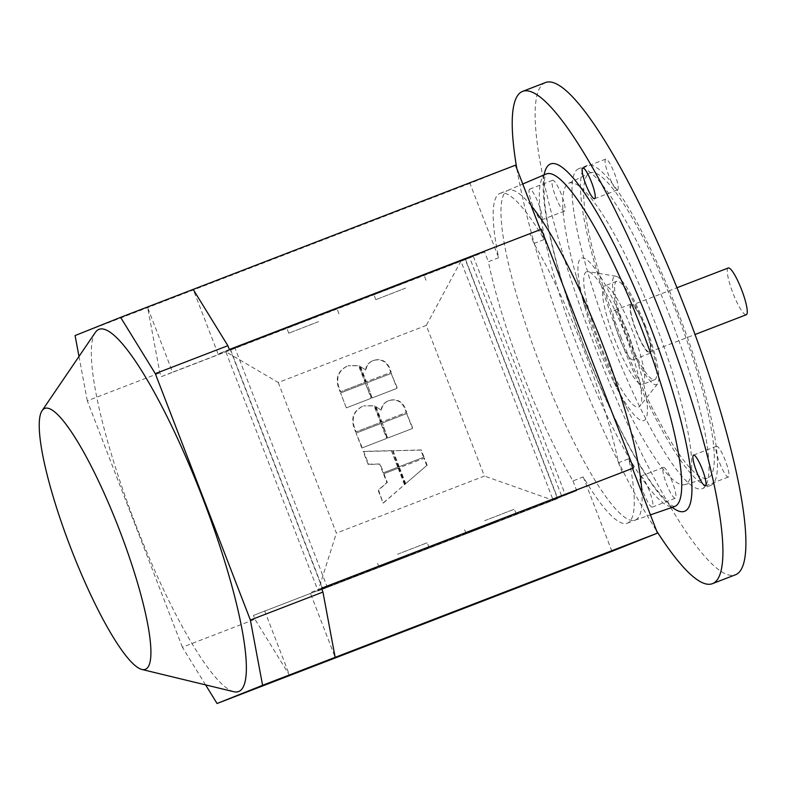 <?xml version="1.0" encoding="UTF-8"?>
<svg xmlns="http://www.w3.org/2000/svg" width="786" height="786" viewBox="0 0 786 786"><rect width="100%" height="100%" fill="white"/><g stroke="black" fill="none" stroke-linecap="round" stroke-linejoin="round"><path stroke-width="0.59" stroke-dasharray="3.93 2.95" d="M233.776 691.709A194.093 36.038 68.9 0 1 135.212 523.388A194.093 36.038 68.9 0 1 95.332 332.449M397.549 554.268L427.289 542.723L397.549 554.268M408.72 555.476L378.98 567.02L408.72 555.476M484.628 520.705L514.368 509.171L484.628 520.705M495.799 521.924L466.059 533.458L495.799 521.924M318.507 321.661L288.757 333.205L318.507 321.661M316.601 316.738L286.861 328.283L316.601 316.738M405.576 288.108L375.836 299.653L405.576 288.108M403.68 283.186L373.94 294.73L403.68 283.186M614.082 310.568A26.38 4.893 68.9 0 1 614.092 310.568A26.38 4.893 68.9 0 1 628.142 333.392A26.38 4.893 68.9 0 1 633.074 359.791A26.38 4.893 68.9 0 1 633.064 359.801A26.38 4.893 68.9 0 1 619.024 336.968A26.38 4.893 68.9 0 1 614.082 310.568M650.002 353.268A26.38 4.893 -111.1 0 0 645.07 326.868A26.38 4.893 -111.1 0 0 631.02 304.044A26.38 4.893 -111.1 0 0 631.011 304.044A26.38 4.893 -111.1 0 0 635.953 330.444A26.38 4.893 -111.1 0 0 649.993 353.278A26.38 4.893 -111.1 0 0 650.002 353.268M728.239 267.987A25.064 4.657 -111.1 0 0 732.925 293.04A25.064 4.657 -111.1 0 0 746.268 314.764M631.492 305.273A25.064 4.657 -111.1 0 0 636.179 330.356A25.064 4.657 -111.1 0 0 649.521 352.04A25.064 4.657 -111.1 0 0 649.531 352.04A25.064 4.657 -111.1 0 0 644.844 326.956A25.064 4.657 -111.1 0 0 631.502 305.273A25.064 4.657 -111.1 0 0 631.492 305.273L676.992 287.745M531.071 205.559A176.752 32.816 -111.1 0 0 508.011 190.3A176.752 32.816 -111.1 0 0 507.943 190.32A176.752 32.816 -111.1 0 0 507.815 190.379A176.752 32.816 -111.1 0 0 541.102 367.406A176.752 32.816 -111.1 0 0 634.931 520.224A176.752 32.816 -111.1 0 0 635.137 520.155A176.752 32.816 -111.1 0 0 635.206 520.126A176.752 32.816 -111.1 0 0 641.966 492.94M533.9 243.503L544.187 239.534A176.752 32.816 -111.1 0 0 500.161 193.327A176.752 32.816 -111.1 0 0 500.093 193.346A176.752 32.816 -111.1 0 0 498.658 257.739L488.371 261.699A176.752 32.816 -111.1 0 0 572.965 480.934L583.251 476.964A176.752 32.816 -111.1 0 0 627.277 523.181A176.752 32.816 -111.1 0 0 627.346 523.152A176.752 32.816 -111.1 0 0 628.78 458.769L618.494 462.728A176.752 32.816 -111.1 0 0 533.9 243.503L530.137 233.747L218.105 353.995L193.179 289.386M670.075 316.837A171.476 31.833 -111.1 0 0 578.85 168.656A171.476 31.833 -111.1 0 0 610.948 340.476A171.476 31.833 -111.1 0 0 702.173 488.666A171.476 31.833 -111.1 0 0 670.075 316.837M678.544 313.575A171.476 31.833 -111.1 0 0 587.309 165.394A171.476 31.833 -111.1 0 0 619.417 337.214A171.476 31.833 -111.1 0 0 710.642 485.404A171.476 31.833 -111.1 0 0 678.544 313.575M620.773 336.663A163.557 30.369 -111.1 0 0 707.312 478.173A163.557 30.369 -111.1 0 0 677.178 314.125A163.557 30.369 -111.1 0 0 589.697 172.979A163.557 30.369 -111.1 0 0 620.773 336.663M599.364 344.916A161.484 29.976 -111.1 0 0 628.947 412.404A161.484 29.976 -111.1 0 0 684.803 484.628A161.484 29.976 -111.1 0 0 655.043 322.653A161.484 29.976 -111.1 0 0 568.681 183.305A161.484 29.976 -111.1 0 0 575.735 274.334A161.484 29.976 -111.1 0 0 599.364 344.916M597.694 345.378A87.02 16.152 -111.1 0 0 613.63 381.741A87.02 16.152 -111.1 0 0 646.662 416.885A87.02 16.152 -111.1 0 0 627.7 333.382A87.02 16.152 -111.1 0 0 585.816 259.085A87.02 16.152 -111.1 0 0 584.961 307.346A87.02 16.152 -111.1 0 0 597.694 345.378M625.194 334.384A72.508 13.46 -111.1 0 0 588.144 271.592A72.508 13.46 -111.1 0 0 600.19 344.376A72.508 13.46 -111.1 0 0 639.981 406.107A72.508 13.46 -111.1 0 0 625.194 334.384M645.679 326.524A58.036 10.778 -111.1 0 0 616.028 276.269A58.036 10.778 -111.1 0 0 625.666 334.522A58.036 10.778 -111.1 0 0 657.518 383.932A58.036 10.778 -111.1 0 0 645.679 326.524M626.58 334.158A52.76 9.796 -111.1 0 0 654.65 379.756A52.76 9.796 -111.1 0 0 644.766 326.888A52.76 9.796 -111.1 0 0 616.696 281.29A52.76 9.796 -111.1 0 0 626.58 334.158M614.485 338.815A52.76 9.796 -111.1 0 0 642.555 384.413A52.76 9.796 -111.1 0 0 632.671 331.545A52.76 9.796 -111.1 0 0 604.601 285.947A52.76 9.796 -111.1 0 0 614.485 338.815M516.844 168.666A263.811 48.978 -111.1 0 0 572.051 355.694A263.811 48.978 -111.1 0 0 656.644 530.972M545.641 82.501A263.811 48.978 -111.1 0 0 595.031 346.842A263.811 48.978 -111.1 0 0 735.372 574.821M652.341 507.078A16.486 3.065 68.9 0 1 652.331 507.078A16.486 3.065 68.9 0 1 643.547 492.812A16.486 3.065 68.9 0 1 640.462 476.316A16.486 3.065 68.9 0 1 640.472 476.316A16.486 3.065 68.9 0 1 649.246 490.582A16.486 3.065 68.9 0 1 652.341 507.078L675.312 498.226A16.486 3.065 -111.1 0 0 672.227 481.72A16.486 3.065 -111.1 0 0 663.453 467.454A16.486 3.065 -111.1 0 0 666.528 483.96A16.486 3.065 -111.1 0 0 675.312 498.226M719.603 462.767A16.486 3.065 -111.1 0 0 728.376 477.014A16.486 3.065 -111.1 0 0 725.291 460.498A16.486 3.065 -111.1 0 0 716.518 446.242A16.486 3.065 -111.1 0 0 719.603 462.767M617.58 189.858A16.486 3.065 -111.1 0 0 614.485 173.352A16.486 3.065 -111.1 0 0 605.711 159.086A16.486 3.065 -111.1 0 0 605.701 159.096A16.486 3.065 -111.1 0 0 608.786 175.592A16.486 3.065 -111.1 0 0 617.57 189.858A16.486 3.065 -111.1 0 0 617.58 189.858M532.751 205.677A16.486 3.065 68.9 0 1 529.666 189.161A16.486 3.065 68.9 0 1 538.439 203.407A16.486 3.065 68.9 0 1 541.525 219.923A16.486 3.065 68.9 0 1 532.751 205.677M561.42 194.545A16.486 3.065 -111.1 0 0 552.646 180.299A16.486 3.065 -111.1 0 0 555.731 196.824A16.486 3.065 -111.1 0 0 564.505 211.07A16.486 3.065 -111.1 0 0 561.42 194.545M663.453 467.454A16.486 3.065 -111.1 0 0 663.443 467.464L640.472 476.316M515.498 165.178L469.959 183.374L498.658 257.739M544.187 239.534L540.375 229.64M632.494 468.397L628.78 458.769M583.251 476.964L611.94 551.33M622.257 472.484L618.494 462.728M321.513 588.38L310.234 592.732L335.16 657.342M75.083 335.553L469.959 183.374M572.965 480.934L576.728 490.68L561.872 496.575L469.743 257.837L484.608 251.942L488.371 261.699M484.608 251.942L172.576 372.191L147.65 307.591L159.872 372.859L161.346 376.681L172.576 372.191M264.695 610.928L289.631 675.538L254.939 619.25L253.465 615.418L576.728 490.68M473.378 256.433L565.498 495.17M530.137 233.747L541.367 229.257M365.461 370.285C366.178 365.5 368.732 362.258 373.134 360.568C380.345 358.544 385.641 360.951 389.021 367.779L390.799 372.397L365.971 381.957L359.939 366.315L365.922 370.098L359.939 366.315M372.947 360.636L373.586 360.381L372.947 360.636M360.391 366.138L366.433 381.78L391.261 372.21L389.473 367.593C386.093 360.774 380.797 358.367 373.586 360.381C369.184 362.081 366.63 365.323 365.922 370.098M363.181 451.557L391.428 450.83L397.765 467.248L383.096 472.907L379.707 464.143L368.153 464.438L363.181 451.557L363.643 451.37L368.614 464.251L368.153 464.438M368.614 464.251L380.169 463.956L383.548 472.72L397.765 467.248M398.217 467.071L391.428 450.83M391.88 450.653L363.643 451.37M398.148 468.25L404.485 484.667L383.067 503.079L378.095 490.199L386.859 482.663L383.48 473.899L398.6 468.063L383.48 473.899M383.932 473.712L387.311 482.476L378.547 490.012L383.067 503.079M383.519 502.893L404.485 484.667M404.937 484.481L398.6 468.063M405.321 483.93L399.121 467.867L423.949 458.297L426.739 465.518L405.321 483.93L426.739 465.518M427.191 465.332L424.411 458.12L399.121 467.867M399.583 467.69L405.773 483.744M398.738 466.874L392.538 450.81L420.785 450.093L423.566 457.305L398.738 466.874L423.566 457.305M424.027 457.128L421.237 449.906L392.538 450.81M393 450.633L399.19 466.688M380.935 422.288L374.539 405.704L363.505 405.89L374.087 405.89L380.483 422.475L355.655 432.045L353.877 427.427C350.861 417.572 353.916 410.449 363.044 406.077L363.505 405.89C354.378 410.272 351.313 417.386 354.329 427.24L356.107 431.858L380.483 422.475M356.058 433.096L380.886 423.526L386.643 438.45L361.815 448.02L356.058 433.096L362.277 447.833L361.815 448.02M362.277 447.833L387.105 438.264L381.348 423.34L380.886 423.526M381.348 423.34L356.51 432.909M381.868 423.143L406.696 413.574L412.454 428.508L387.626 438.067L382.32 422.966L387.626 438.067M388.078 437.89L412.905 428.321L406.696 413.574M407.148 413.397L382.32 422.966M380.945 410.42C381.662 405.635 384.216 402.393 388.618 400.703C395.83 398.679 401.125 401.086 404.505 407.914L406.293 412.532L381.465 422.092L375.423 406.45L381.406 410.233L375.423 406.45M388.441 400.772L389.07 400.516L388.441 400.772M375.875 406.274L381.917 421.915L406.745 412.345L404.967 407.728C401.577 400.909 396.282 398.502 389.07 400.516C384.678 402.216 382.114 405.448 381.406 410.233M365.451 382.153L359.055 365.569L348.021 365.765L358.593 365.755L364.999 382.34L340.171 391.909L338.383 387.292C335.376 377.437 338.432 370.314 347.559 365.942L348.021 365.765C338.884 370.137 335.828 377.251 338.845 387.105L340.623 391.723L364.999 382.34M340.574 392.961L365.402 383.391L371.159 398.315L346.331 407.885L340.574 392.961L346.331 407.885M346.783 407.698L371.621 398.129L365.402 383.391M365.854 383.204L341.026 392.774M366.384 383.008L391.212 373.448L396.969 388.372L372.142 397.942L366.836 382.831L372.142 397.942M372.593 397.755L397.421 388.186L391.212 373.448M391.664 373.262L366.836 382.831M278.244 382.487L336.369 533.114L484.402 476.061L426.277 325.443L278.244 382.487L225.798 351.696L318.114 590.925L336.369 533.114M322.663 589.107L230.347 349.878L465.459 259.272L557.765 498.501L318.114 590.925L553.226 500.318L484.402 476.061M557.765 498.501L553.226 500.318L460.91 261.09L426.277 325.443M465.459 259.272L230.347 349.878M230.681 350.025L465.312 259.606L557.431 498.344L322.81 588.763L230.681 350.025L235.122 348.257L327.241 586.995L253.465 615.418M229.345 349.505L218.105 353.995M321.464 588.242L310.234 592.732M161.346 376.681L235.122 348.257M205.588 684.881L182.381 647.212L254.939 619.25M182.381 647.212L87.305 400.821L159.872 372.859M465.312 259.606L469.743 257.837M557.431 498.344L561.872 496.575M322.81 588.763L327.241 586.995M87.305 400.821L78.993 356.451M546.231 173.981A178.235 33.091 -111.1 0 0 579.803 352.492A178.235 33.091 -111.1 0 0 674.417 506.597M544.118 174.885A186.144 34.555 -111.1 0 0 585.442 350.34A186.144 34.555 -111.1 0 0 672.246 507.353M429.185 547.645L427.289 542.723M516.264 514.093L514.368 509.171M288.757 333.205L286.861 328.283M375.836 299.653L373.94 294.73M631.02 304.044L614.092 310.568M649.521 352.04L695.02 334.512M627.277 523.181L635.137 520.155M587.309 165.394L578.85 168.656M684.803 484.628L707.312 478.173M613.63 381.741L628.947 412.404M616.028 276.269L588.144 271.592M654.65 379.756L642.555 384.413M507.815 190.379L522.759 184.003M674.742 506.538C675.243 505.477 673.327 511.519 653.156 485.267C631.197 454.2 608.669 409.211 585.57 350.291C562.982 290.8 549.385 242.059 544.786 204.065C542.124 171.063 547.596 174.256 546.516 173.814M705.396 485.876L728.376 477.014M582.731 167.949L605.711 159.086M529.666 189.161L552.646 180.299M541.525 219.923L564.505 211.07M594.589 198.711L617.57 189.858M693.537 455.104L716.518 446.242M634.931 520.224L650.435 514.879M616.696 281.29L604.601 285.947M657.518 383.932L639.981 406.107M584.961 307.346L575.735 274.334M568.681 183.305L589.697 172.979M710.642 485.404L702.173 488.666M500.161 193.327L508.011 190.3M649.993 353.278L633.064 359.801M426.041 280.278L424.145 275.355M338.972 313.83L337.066 308.908M466.059 533.458L464.162 528.536M378.98 567.02L377.084 562.098"/><path stroke-width="1.18" d="M42.11 410.646L95.332 332.449A194.093 36.038 68.9 0 1 98.967 329.354A194.093 36.038 68.9 0 1 202.297 497.057A194.093 36.038 68.9 0 1 238.708 691.503A194.093 36.038 68.9 0 1 233.776 691.709L141.844 669.456A139.82 25.958 68.9 0 1 70.848 548.196A139.82 25.958 68.9 0 1 42.11 410.646A139.82 25.958 68.9 0 1 44.733 408.415A139.82 25.958 68.9 0 1 119.167 529.224A139.82 25.958 68.9 0 1 145.4 669.299A139.82 25.958 68.9 0 1 141.844 669.456M695.02 334.512L746.278 314.754A25.064 4.657 -111.1 0 0 746.278 314.754A25.064 4.657 -111.1 0 0 746.287 314.754A25.064 4.657 -111.1 0 0 741.591 289.67A25.064 4.657 -111.1 0 0 728.249 267.987A25.064 4.657 -111.1 0 0 728.239 267.987L676.992 287.745M641.966 492.94A176.752 32.816 -111.1 0 0 602.047 343.04A176.752 32.816 -111.1 0 0 531.071 205.559M656.644 530.972A263.811 48.978 -111.1 0 0 712.401 583.674A263.811 48.978 -111.1 0 0 663.011 319.332A263.811 48.978 -111.1 0 0 522.67 91.353A263.811 48.978 -111.1 0 0 516.844 168.666M712.401 583.674L735.372 574.821A263.811 48.978 -111.1 0 0 685.991 310.48A263.811 48.978 -111.1 0 0 545.641 82.501L522.67 91.353M702.311 469.35A16.486 3.065 68.9 0 1 705.396 485.876A16.486 3.065 68.9 0 1 696.622 471.62A16.486 3.065 68.9 0 1 693.537 455.104A16.486 3.065 68.9 0 1 702.311 469.35M582.731 167.949L582.731 167.949A16.486 3.065 68.9 0 1 591.514 182.214A16.486 3.065 68.9 0 1 594.599 198.711A16.486 3.065 68.9 0 1 594.589 198.711A16.486 3.065 68.9 0 1 585.816 184.445A16.486 3.065 68.9 0 1 582.731 167.949M540.375 229.64L515.498 165.178L120.612 317.357L155.304 373.645L227.861 345.683L193.179 289.386M155.304 373.645L250.37 620.036L262.593 685.304L217.064 703.499L611.94 551.33L657.479 533.124L632.494 468.397M262.593 685.304L335.16 657.342L322.938 592.064L321.464 588.242L633.487 467.994L321.513 588.38M335.16 657.342L657.479 533.124M78.993 356.451L75.083 335.553L120.612 317.357M633.487 467.994L541.367 229.257L229.345 349.505L227.861 345.683M250.37 620.036L322.938 592.064M217.064 703.499L205.588 684.881M650.435 514.879L674.417 506.597A178.235 33.091 -111.1 0 0 641.258 327.929A178.235 33.091 -111.1 0 0 546.231 173.981L546.516 173.814M672.246 507.353A186.144 34.555 -111.1 0 0 649.619 324.687A186.144 34.555 -111.1 0 0 544.118 174.885M522.759 184.003L546.231 173.981"/></g></svg>
